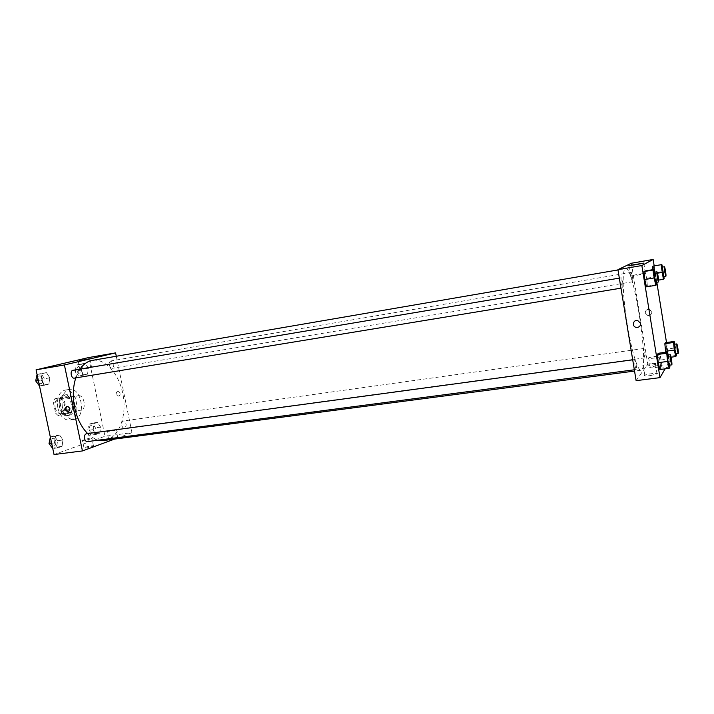 <?xml version="1.0" encoding="UTF-8"?>
<svg xmlns="http://www.w3.org/2000/svg" width="714" height="714" viewBox="0 0 714 714"><rect width="100%" height="100%" fill="white"/><g stroke="black" fill="none" stroke-linecap="round" stroke-linejoin="round"><path stroke-width="0.54" stroke-dasharray="3.57 2.68" d="M74.836 404.642C75.952 408.783 77.88 410.836 80.628 410.8C86.849 410.229 84.457 394.423 78.344 395.717C75.345 396.743 74.176 399.715 74.836 404.642M55.094 407.623C56.21 411.728 58.164 413.745 60.958 413.701C67.286 413.111 64.92 397.457 58.7 398.769C55.638 399.795 54.442 402.75 55.094 407.623M54.612 398.912L61.6 396.948L64.046 399.304L66.304 410.032L65.072 413.46L58.129 415.575L55.638 413.245L53.336 402.357L54.612 398.912L67.589 396.02L61.6 396.948M65.072 413.46L71.07 412.576L64.162 414.691L58.129 415.575M55.638 413.245L61.681 412.353L59.369 401.429L53.336 402.357M61.681 412.353L64.162 414.691M71.07 412.576L72.284 409.149L66.304 410.032M67.589 396.02L70.026 398.376L72.284 409.149M60.636 397.975L59.369 401.429M68.017 415.477L67.357 415.628C58.914 417.413 55.647 395.824 64.233 395.029C72.328 393.271 76.059 413.495 68.017 415.477M69.526 415.253C77.558 413.281 73.828 393.039 65.742 394.797C61.574 396.208 59.94 400.277 60.842 407.016C62.377 412.674 65.054 415.468 68.865 415.405L69.526 415.253M70.026 398.376L64.046 399.304M57.825 407.908C60.065 416.128 63.948 420.198 69.481 420.109C82.092 418.931 77.335 387.515 64.938 390.13C58.896 392.173 56.522 398.1 57.825 407.908M62.404 407.212C64.644 415.459 68.517 419.537 74.024 419.448C86.581 418.288 81.815 386.801 69.472 389.407C63.448 391.45 61.092 397.386 62.404 407.212M88.625 357.562L104.976 436.272L54.041 454.541M62.939 439.994L62.038 446.393L57.789 447.883L54.434 442.912L55.371 436.468L59.637 435.04L62.939 439.994L62.038 446.393L57.789 447.883L54.434 442.912L55.371 436.468L59.637 435.04L62.939 439.994L57.575 440.716L56.647 447.089L52.39 448.579M92.981 429.712L93.775 423.643L97.586 422.376L100.594 427.106L99.826 433.121L96.024 434.451L92.981 429.712L93.775 423.643L97.586 422.376L100.594 427.106L99.826 433.121L96.024 434.451L92.981 429.712L87.76 430.426L88.563 424.375L92.401 423.099L95.417 427.82L94.632 433.817L90.812 435.156L87.76 430.426M80.566 370.164L81.387 364.22L85.296 363.283L88.358 368.228L87.554 374.136L83.663 375.136L80.566 370.164L81.387 364.22L85.296 363.283L88.358 368.228L87.554 374.136L83.663 375.136L80.566 370.164L75.354 371.048L76.184 365.113L80.111 364.167L83.181 369.102L82.369 374.993L78.46 375.992L75.354 371.048M41.1 380L42.081 373.681L46.446 372.628L49.81 377.831L48.864 384.096L44.518 385.212L41.1 380L42.081 373.681L46.446 372.628L49.81 377.831L48.864 384.096L44.518 385.212L41.1 380L38.324 380.455M117.632 391.29L117.212 391.415C115.356 394.074 115.989 395.654 119.104 396.136C120.916 393.842 120.425 392.227 117.632 391.29C120.425 392.227 120.916 393.842 119.095 396.136C115.989 395.654 115.356 394.074 117.212 391.415L117.632 391.29M116.293 356.259L131.992 432.684L104.976 436.272M80.86 368.763L91.49 366.862L80.86 368.763M68.598 411.478L69.133 411.335C71.025 408.506 70.347 406.81 67.098 406.248L67 406.293M116.944 437.495L117.667 437.173C119.336 436.174 109.786 437.923 108.546 438.842C109.278 439.324 112.08 438.878 116.944 437.495M92.686 446.411L93.498 446.036C95.274 444.965 85.323 446.812 83.993 447.794C84.698 448.33 87.59 447.865 92.686 446.411M131.992 432.684L114.633 439.074M115.427 430.158C110.554 431.515 107.752 431.97 107.029 431.524C108.278 430.649 117.837 428.891 116.159 429.846L115.427 430.158M91.097 438.798C85.992 440.226 83.092 440.699 82.405 440.208C83.743 439.271 93.695 437.423 91.91 438.45L91.097 438.798M74.318 378.134C75.845 377.599 76.434 376.091 76.086 373.601C75.488 371.36 74.434 370.263 72.944 370.298M121.853 425.419C122.362 427.391 123.236 428.373 124.468 428.373C126.994 425.508 126.664 423.036 123.495 420.957C122.076 421.456 121.523 422.938 121.853 425.419M87.394 441.609C90.607 441.377 89.589 433.139 86.421 433.755M109.429 365.175C109.992 367.299 110.938 368.344 112.268 368.326C114.695 365.381 114.258 362.908 110.965 360.927C109.617 361.409 109.108 362.828 109.429 365.175M87.67 433.594C91.205 437.048 94.908 439.226 98.764 440.119M104.449 440.413C118.149 438.655 126.681 417.788 123.361 396.618C120.264 375.412 105.94 358.009 92.338 360.383M79.986 369.111L75.773 377.893M627.383 325.12C631.56 351.002 637.834 371.244 640.994 370.227C649.865 370.45 634.023 265.804 625.616 268.634C621.823 268.348 622.501 295.873 627.383 325.12M622.733 282.458L622.876 287.858C622.037 288.251 620.386 277.692 621.305 277.8L622.733 282.458M643.796 353.841L644.983 357.848C645.768 357.964 644.331 348.218 643.609 348.539L643.796 353.841M634.889 365.282L636.192 369.54C637.102 369.656 635.576 359.187 634.737 359.535L634.889 365.282M631.346 277.416L632.631 281.762C633.434 281.86 631.899 272.061 631.167 272.409L631.346 277.416M636.12 380.66L647.759 364.167L669.527 361.275L665.1 368.87M631.337 263.252L647.759 364.167M656.648 365.746L650.204 367.219C647.348 368.594 659.674 367.38 661.976 366.05L662.28 365.818C662.226 365.327 660.352 365.309 656.648 365.746M650.275 375.626L657.398 373.815C658.379 372.663 646.929 373.949 644.796 375.216C643.849 375.983 645.679 376.126 650.275 375.626M646.634 278.273L644.947 271.008L646.634 278.273L647.393 286.144L646.634 278.273L655.871 276.729L656.434 282.333M646.473 286.832L647.393 286.144L646.473 286.832M654.756 272.837L653.221 266.063L655.488 280.147L654.756 272.837L663.377 271.391L663.913 276.559M654.684 280.736L655.488 280.147L654.684 280.736L653.14 273.926L654.684 280.736L658.594 280.093M652.712 269.696L653.14 273.926L652.712 269.696M667.028 349.075L665.555 342.658L667.795 356.572L667.028 349.075L675.631 347.888L676.238 353.617M667.09 357.723L667.795 356.572L667.09 357.723L665.823 352.252L667.09 357.723L671.089 357.187M654.185 265.894L656.818 282.271M666.51 342.524L669.527 361.275M659.87 360.124L658.254 353.287L659.87 360.124L660.673 368.219L659.87 360.124L669.089 358.892L669.732 365.14M659.852 369.549L660.673 368.219L659.852 369.549M660.762 356.429L660.459 356.652C658.147 357.928 645.822 359.213 648.687 357.892C650.641 356.777 661.691 355.429 660.762 356.429M655.8 363.979L655.452 364.229C652.899 365.63 640.083 366.889 643.207 365.452C645.349 364.238 656.8 362.891 655.8 363.979M645.295 313.035L647.919 315.668C652.641 314.365 653.087 312.259 649.231 309.376C646.625 309.332 645.313 310.554 645.295 313.035C645.313 310.554 646.625 309.332 649.231 309.376C653.087 312.259 652.641 314.365 647.919 315.668L645.295 313.035M637.138 275.238L645.483 273.551C649.294 272.453 633.63 274.917 630.56 275.899L637.138 275.238M640.619 323.38L637.638 320.461M654.836 272.141L655.871 276.729M655.8 282.441C656.532 282.557 654.881 271.9 654.22 272.248M656.666 284.627L647.393 286.144M662.422 267.09L663.377 271.391M663.368 276.657C664.002 276.773 662.458 266.858 661.896 267.179M664.136 278.71L655.488 280.147M657.487 273.194L653.14 273.926M668.197 355.001L669.089 358.892M669.089 365.22C669.812 365.363 668.25 354.76 667.599 355.081M669.928 367.014L660.673 368.219M674.81 344.193L675.631 347.888M675.685 353.689C676.31 353.832 674.846 343.969 674.284 344.264M676.426 355.411L667.795 356.572M37.066 374.502L41.073 373.538L44.455 378.723L43.492 384.971L39.127 386.096M37.565 380.428C38.172 382.624 39.243 383.695 40.769 383.65C44.098 383.293 42.679 375.216 39.413 375.957C37.842 376.483 37.226 377.983 37.565 380.428C38.163 382.624 39.225 383.695 40.752 383.659C44.089 383.293 42.67 375.225 39.404 375.957C37.833 376.492 37.217 377.983 37.556 380.437M49.81 377.831L44.455 378.723M48.864 384.096L43.492 384.971M44.518 385.212L39.511 386.033M42.081 373.681L37.074 374.529M46.446 372.628L41.073 373.538M77.023 370.628C77.585 372.708 78.549 373.734 79.923 373.708C82.44 370.789 82.012 368.362 78.629 366.425C77.237 366.916 76.701 368.317 77.023 370.628C77.576 372.717 78.54 373.743 79.914 373.708C82.431 370.789 82.003 368.362 78.62 366.434C77.228 366.916 76.684 368.317 77.005 370.628M88.358 368.228L83.181 369.102M87.554 374.136L82.369 374.993M83.663 375.136L78.46 375.992M81.387 364.22L76.184 365.113M85.296 363.283L80.111 364.167M50.337 437.075L54.255 435.772L57.575 440.716M50.846 443.01C51.39 445.036 52.372 446.045 53.782 446.027C57.093 445.777 56.094 437.682 52.836 438.307C51.176 438.842 50.515 440.413 50.846 443.01C51.381 445.036 52.363 446.045 53.773 446.027C57.075 445.777 56.085 437.682 52.827 438.307C51.167 438.851 50.498 440.413 50.837 443.01M62.038 446.393L56.647 447.089M57.789 447.883L52.774 448.535M54.434 442.912L51.658 443.278M55.371 436.468L50.355 437.147M59.637 435.04L54.255 435.772M89.393 429.873C89.902 431.809 90.794 432.773 92.07 432.764C94.694 429.926 94.373 427.499 91.124 425.464C89.652 425.963 89.072 427.436 89.393 429.873C89.893 431.809 90.785 432.773 92.061 432.764C94.685 429.926 94.364 427.499 91.115 425.473C89.643 425.963 89.063 427.436 89.384 429.873M100.594 427.106L95.417 427.82M99.826 433.121L94.632 433.817M96.024 434.451L90.812 435.156M93.775 423.643L88.563 424.375M97.586 422.376L92.401 423.099M60.958 413.701L80.628 410.8M58.7 398.769L78.344 395.717M65.742 394.797L64.233 395.029M68.865 415.405L67.357 415.628M69.472 389.407L64.938 390.13M74.024 419.448L69.481 420.109M78.174 361.079L79.834 369.049M89.812 358.803L91.49 366.862M68.508 411.523L69.133 411.335M117.667 437.173L116.159 429.846M108.546 438.842L107.029 431.524M93.498 446.036L91.91 438.45M83.993 447.794L82.405 440.208M625.616 268.634L617.985 269.946M640.994 370.227L634.55 371.075M620.966 288.17L622.876 287.858M619.324 278.13L621.305 277.8M643.609 348.539L123.495 420.957M644.983 357.848L124.468 428.373M634.737 359.535L632.711 359.811M636.192 369.54L634.344 369.79M631.167 272.409L110.965 360.927M632.631 281.762L112.268 368.326M661.976 366.05L660.459 356.652M650.204 367.219L648.687 357.892M657.05 374.082L655.452 364.229M644.796 375.216L643.207 365.452M628.9 265.751L630.56 275.899M643.787 263.109L645.483 273.551"/><path stroke-width="1.07" d="M114.633 439.074L82.44 450.936L54.041 454.541L36.075 369.834L88.625 357.562L115.597 352.877L116.293 356.259M79.192 360.722L89.812 358.803L79.192 360.722M82.44 450.936L64.403 364.952L36.075 369.834M64.403 364.952L115.597 352.877M68.035 411.666C65.072 410.612 64.555 408.872 66.473 406.436C69.722 406.989 70.4 408.694 68.508 411.523L68.035 411.666M67 406.293C65.206 408.72 65.742 410.452 68.598 411.478M619.324 278.13L72.944 370.298C69.722 370.637 71.159 378.857 74.318 378.134L620.966 288.17M632.711 359.811L86.421 433.755C84.814 434.299 84.181 435.888 84.52 438.53C85.064 440.592 86.028 441.618 87.394 441.609L634.344 369.79M75.773 377.893C72.908 386.988 72.542 396.93 74.684 407.721C77.112 418.645 81.432 427.267 87.67 433.594M98.764 440.119L104.449 440.413L634.55 371.075M617.985 269.946L92.338 360.383C87.545 361.239 83.431 364.149 79.986 369.111M665.1 368.87L659.995 377.635L636.12 380.66L617.94 269.66L631.337 263.252L653.149 259.459L654.185 265.894M644.769 279.522L646.473 286.832L644.769 279.522L644.001 271.579L644.769 279.522L654.14 277.96L653.346 269.99L654.22 269.437L654.836 272.141M644.947 271.008L654.22 269.437M652.4 266.554L652.712 269.696L652.4 266.554L653.221 266.063L661.869 264.582L662.422 267.09M665.6 351.279L664.832 343.711L665.6 351.279L674.328 350.083L673.534 342.497L674.194 341.453L674.81 344.193M665.555 342.658L664.832 343.711L665.555 342.658L674.194 341.453M659.995 377.635L641.85 265.537L653.149 259.459M656.818 282.271L666.51 342.524M658.219 362.676L659.852 369.549L658.219 362.676L657.424 354.501L658.219 362.676L667.581 361.436L666.751 353.234L667.51 352.02L668.197 355.001M658.254 353.287L657.424 354.501L658.254 353.287L667.51 352.02M635.433 264.778L628.873 265.554L643.787 263.109L635.433 264.778M641.85 265.537L617.94 269.66M640.619 323.38C640.583 326.164 639.119 327.494 636.21 327.378C631.604 326.619 633.068 319.488 637.638 320.461L640.619 323.38C640.583 326.164 639.119 327.494 636.21 327.378L636.21 327.378C631.604 326.619 633.068 319.488 637.638 320.461M656.434 282.333L656.666 284.627L655.809 285.305L654.14 277.96M656.889 271.802L654.22 272.248L654.515 277.701L655.8 282.441L658.469 281.994C659.192 282.119 657.532 271.445 656.889 271.802L657.192 277.255L658.469 281.994M655.809 285.305L646.473 286.832M653.346 269.99L644.001 271.579M663.913 276.559L664.136 278.71L663.395 279.299L661.11 265.064M664.386 266.759L661.896 267.179L662.199 272.221L663.368 276.657L665.859 276.238C666.483 276.363 664.939 266.438 664.386 266.759L664.698 271.802L665.859 276.238M663.395 279.299L658.594 280.093M661.878 272.453L657.487 273.194M661.869 264.582L653.221 266.063M669.732 365.14L669.928 367.014L669.179 368.335L667.581 361.436M670.267 354.724L667.599 355.081L667.902 360.891L669.089 365.22L671.758 364.872C672.463 365.015 670.901 354.394 670.267 354.724L670.589 360.534L671.758 364.872M669.179 368.335L659.852 369.549M666.751 353.234L657.424 354.501M676.238 353.617L676.426 355.411L675.783 356.554L674.328 350.083M676.774 343.925L674.284 344.264L674.605 349.619L675.685 353.689L678.166 353.359C678.782 353.492 677.327 343.621 676.774 343.925L677.104 349.271L678.166 353.359M675.783 356.554L671.089 357.187M673.534 342.497L664.832 343.711M39.511 386.033L35.7 380.892L37.066 374.502M38.324 380.455L35.7 380.892M52.774 448.535L49.025 443.626L50.337 437.075M51.658 443.278L49.025 443.626"/></g></svg>
